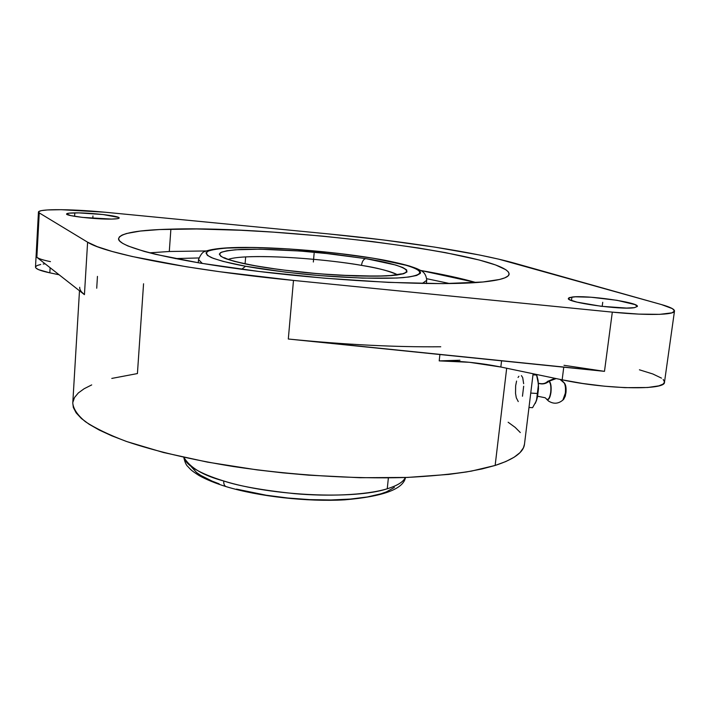 <?xml version="1.0" encoding="UTF-8"?>
<svg xmlns="http://www.w3.org/2000/svg" width="710" height="710" viewBox="0 0 710 710"><rect width="100%" height="100%" fill="white"/><g stroke="black" fill="none" stroke-linecap="round" stroke-linejoin="round"><path stroke-width="1.06" d="M226.286 486.678L226.073 486.616C224.378 485.835 223.597 483.963 223.739 480.99C238.675 485.995 262.194 490.211 294.295 493.636C326.174 496.538 365.49 495.411 387.243 488.782C397.493 485.569 403.52 481.806 405.33 477.51C403.369 481.912 397.343 485.667 387.243 488.782L388.379 477.892L387.243 488.782C354.485 499.707 271.442 495.988 223.739 480.99C223.597 483.963 224.378 485.835 226.073 486.616L226.286 486.678M365.765 258.635L366.591 258.777C389.932 262.301 427.66 271.965 391.538 275.613C369.608 277.157 332.049 275.302 303.117 272.338C282.243 270.04 266.152 267.848 254.846 265.762L234.69 261.466L225.94 258.777L220.792 256.283L219.319 254.073L221.431 252.21L226.934 250.772L235.489 249.778L260.117 249.192L300.037 251.029L334.206 254.26L366.591 258.777L395.772 265.052L402.81 267.537L406.617 269.88L406.945 271.983L403.617 273.749L396.65 275.098L386.187 275.95L356.313 276.004L318.763 273.794L280.202 269.667L253.976 265.611C242.279 263.525 232.427 261.049 224.422 258.183C220.322 256.257 218.982 254.446 220.419 252.742C223.961 251.198 230.856 250.097 241.107 249.441C264.226 248.571 297.073 250.435 322.269 252.973L365.765 258.635C363.52 259.168 362.1 261.413 361.488 265.363C362.1 261.413 363.52 259.168 365.765 258.635M397.405 274.734C388.441 270.767 376.469 267.643 361.488 265.363C342.655 261.821 285.518 255.112 245.66 256.905L245.092 263.783L245.66 256.905C237.317 257.357 231.549 258.174 228.354 259.354C231.691 258.156 237.459 257.339 245.66 256.905C273.474 255.36 325.81 259.23 361.488 265.363C379.77 268.478 391.742 271.611 397.405 274.734M245.562 266.241L241.675 269.276L245.562 266.241C258.484 268.655 277.007 271.193 301.138 273.874C334.605 277.326 378.128 279.456 403.094 277.628C443.865 273.306 399.934 262.31 373.664 258.342L373.185 258.262C361.017 256.212 344.563 254.065 323.804 251.819C295.209 248.935 257.89 246.796 231.362 247.746C219.567 248.473 211.571 249.707 207.364 251.446C205.572 253.381 206.956 255.449 211.518 257.641C220.517 260.916 231.691 263.747 245.048 266.152L285.385 272.125L319.101 275.551L362.464 278.116L396.81 278.036L408.747 277.033L416.619 275.471L420.276 273.421L420.524 272.258L419.743 271.007L415.226 268.318L407.07 265.478L373.726 258.307L337.41 253.292L289.103 248.953L253.31 247.497L225.061 248.101L215.13 249.21L208.642 250.825L205.998 252.929L207.453 255.44L213.151 258.298L223.029 261.378L245.562 266.241M198.267 262.789L198.516 259.549L202.35 263.472L198.516 259.549C200.744 254.313 202.962 251.606 205.154 251.429C206.779 250.772 212.654 248.473 231.336 247.657C267.306 246.246 329.342 250.967 373.567 258.28M175.175 258.573L198.791 257.961L175.175 258.573M206.397 250.941L169.291 251.491L149.561 252.84L169.291 251.491L170.888 229.144L169.291 251.491L206.397 250.941M537.639 396.233L545.2 397.769L548.936 401.327L546.913 399.49C548.741 400.2 550.09 397.822 550.969 392.364L550.694 392.302C549.833 397.644 548.519 399.961 546.735 399.268L546.309 398.842M538.411 383.214C542.218 384.216 545.191 383.702 547.33 381.669L548.972 381.35C545.679 383.941 542.156 384.571 538.42 383.24C542.156 384.571 545.679 383.941 548.972 381.35L546.922 382.184M546.913 399.49C548.741 400.2 550.09 397.822 550.969 392.364C551.492 386.639 550.898 382.903 549.203 381.155L556.17 378.572L547.774 381.261M559.941 379.362L561.45 380.187L559.941 379.362M564.104 382.708C565.391 385.006 565.79 388.512 565.311 393.233L563.394 399.455M373.682 258.298C388.264 260.765 400.227 263.357 409.563 266.064C417.853 268.797 417.054 268.744 420 270.137C424.065 271.761 426.302 275.152 426.719 280.317L422.237 283.476L426.719 280.317L426.373 283.547M426.39 283.414L426.896 283.556M79.484 290.763L72.775 403.067C73.352 408.951 77.532 415.146 85.324 421.642C95.255 428.228 108.861 434.795 126.132 441.336C154.487 450.992 191.372 459.734 233.457 466.541C290.532 475.105 352.852 479.037 404.984 477.519C430.074 476.33 452.199 474.2 471.351 471.12L495.145 465.449L506.683 368.241L495.145 465.449C513.854 459.379 523.634 452.288 524.486 444.176L533.112 373.753M81.49 291.845L84.437 294.65L87.605 242.19L97.217 246.645L112.056 251.438L132.087 256.479L186.437 266.765L219.612 271.708L293.487 280.423L612.313 312.134L293.487 280.423L288.304 339.016L604.485 371.348L612.313 312.134L638.822 314.113L659.759 314.344L671.979 312.835L674.5 311.007L672.441 308.664L661.498 304.581L498.722 259.159L479.552 255.014L434.609 247.089L383.471 239.971L328.961 233.963C402.517 241.08 474.999 252.085 515.149 263.357L661.498 304.581C670.204 307.048 674.535 309.205 674.491 311.051C674.686 315.018 647.094 315.657 612.313 312.134L604.485 371.348L563.997 365.304M111.789 378.421L137.421 373.567L143.562 283.76M518.256 401.576L516.294 397.769L515.54 393.411L515.646 385.779L516.578 381.066M523.678 386.222L522.462 396.242M50.454 261.635C43.221 260.153 38.686 258.715 36.858 257.313L39.245 212.902L38.455 211.979C38.908 210.568 44.765 209.796 56.028 209.681C70.37 209.645 86.691 210.488 104.982 212.219L61.184 209.69L47.384 209.956L41.446 210.613L38.642 211.607L39.245 212.902L36.858 257.313L38.704 258.36M49.824 272.835L50.117 267.714L49.824 272.835L38.66 269.685L36.068 268.158L35.5 267.058C35.553 268.877 40.328 270.803 49.824 272.835L59.107 274.77L49.824 272.835M482.898 281.994C441.798 286.183 343.977 281.914 257.845 271.335C171.563 260.783 117.017 246.823 118.579 238.578C120.514 233.102 137.944 229.951 170.888 229.144C278.808 225.549 508.768 254.002 509.123 274.113C508.804 277.628 500.062 280.255 482.898 281.994L443.111 283.636L388.343 282.376L324.399 278.178L259.106 271.486L200.602 263.179L155.534 254.322L144.263 251.42L127.835 245.935L122.724 243.388L119.653 241.01L118.579 238.826L119.431 236.838L122.129 235.054L126.566 233.501L140.225 231.07L159.475 229.561L196.705 228.975L241.125 230.28L273.235 232.126L323.006 236.164L372.262 241.533L418.19 247.95L445.525 252.645L479.294 260.029L495.607 264.963L505.839 269.72L508.396 271.965L509.123 274.095L507.925 276.075L504.739 277.885L499.512 279.491L482.898 281.994M111.505 219.079C96.32 219.47 65.293 215.92 66.589 213.976C66.775 213.311 69.518 212.938 74.816 212.867L74.612 216.328L74.816 212.867C90.268 212.583 120.168 216.009 119.173 217.979C119.031 218.618 116.475 218.982 111.505 219.079L82.395 217.384L70.636 215.574L66.598 213.914L68.914 213.177L78.837 212.885L103.154 214.544L118.641 217.446L119.173 217.952L118.694 218.387L117.221 218.724L111.505 219.079M634.42 307.661C621.268 310.181 565.675 302.283 568.399 298.404L571.932 297.073L571.497 300.507L571.932 297.073C585.865 294.863 639.204 302.371 637.376 306.418L634.42 307.661L626.504 308.078L601.166 306.276L576.964 302.132L570.201 299.966L568.683 299.017L568.479 298.2L569.58 297.543L575.428 296.807L591.235 297.241L617.043 300.312L635.024 304.599L637.376 306.436L634.42 307.661M546.558 399.153L548.439 400.972C553.534 404.238 558.371 403.91 562.959 399.996L563.811 399.153L565.923 393.083L565.311 393.233L562.87 400.076M564.769 383.533L565.87 386.702L566.074 391.432L565.311 396.1L563.731 399.233M563.909 382.45C565.346 384.616 565.808 388.21 565.311 393.233L565.923 393.083C566.367 388.574 565.95 385.344 564.663 383.4L560.03 379.38M563.465 382.042L561.45 380.187M546.735 399.268C548.519 399.961 549.833 397.644 550.694 392.302C551.208 386.71 550.632 383.063 548.972 381.35C550.632 383.063 551.208 386.71 550.694 392.302L550.969 392.364C551.492 386.639 550.898 382.903 549.203 381.155L547.472 381.545M536.946 375.821L538.1 380.382L538.5 388.645L537.452 397.13L535.304 403.386L536.991 398.896L538.5 386.666L537.869 379.664L536.405 374.445M536.964 375.874L538.482 384.341L536.467 400.706L532.58 407.682L536.467 400.706L537.488 393.491L530.743 393.083L537.488 393.491L538.482 384.341L536.591 375.049L532.979 374.818L536.591 375.049M532.58 407.682L528.977 407.469L532.58 407.682M439.206 360.884L439.898 354.521L439.206 360.884C459.059 360.742 479.605 362.792 500.843 367.017L562.16 379.823C606.065 389.373 665.811 390.5 664.489 382.193L663.087 384.101L658.889 385.849L647.644 387.509L624.969 387.66L604.263 386.178L582.617 383.471L562.16 379.823L563.758 367.185L562.16 379.823L500.843 367.017L501.571 360.822L500.843 367.017L469.505 362.304L439.206 360.884L459.956 360.227M476.073 282.553C461.074 278.302 442.552 274.255 420.515 270.43L476.073 282.553M426.737 278.711L449.847 283.574L426.737 278.711M639.426 369.803L652.827 373.975L661.507 378.137M663.175 379.468L664.507 381.945M594.039 370.158L308.566 340.96M521.406 375.599L522.711 377.64L523.652 383.702M518.043 377.471L518.886 376.273M35.58 266.747L37.169 265.505L40.736 264.475M43.203 264.049L45.112 263.792M97.447 276.394L96.72 288.224M440.75 346.773C395.372 347.217 344.554 344.634 288.304 339.016L293.487 280.423C188.833 270.146 104.13 253.39 87.605 242.19L39.245 212.902L87.605 242.19L84.437 294.65L36.858 257.313L84.437 294.65C81.118 292.023 79.538 289.556 79.689 287.266M328.961 233.963L104.982 212.219L328.961 233.963M197.753 262.7L198.276 262.656L197.753 262.7M91.705 384.909L84.117 388.743L78.34 392.941L74.541 397.485L72.837 402.357M72.775 403.04L73.343 407.513L76.183 412.909L81.41 418.51L89.087 424.234L99.24 430.038L111.834 435.842L126.815 441.576L163.406 452.492L207.515 462.13L256.905 469.86L282.713 472.842L308.752 475.167L359.961 477.723L407.522 477.431L448.844 474.395L466.541 471.946L482.01 468.946L495.145 465.449L505.857 461.527L514.129 457.231L519.977 452.643L523.43 447.815L524.495 444.132M520.306 432.541L515.149 427.367L508.138 422.237M183.952 457.364C186.153 465.511 199.412 473.392 223.739 480.99C203.14 475.522 189.881 467.65 183.952 457.364M236.457 489.11L266.161 495.216L287.807 498.012L309.746 499.627L330.958 499.973L350.447 499.068L367.363 496.964L381.013 493.787L386.453 491.853L394.378 487.415M191.265 466.745L196.572 472.505L200.761 475.407L212.086 481.105L219.133 483.838M314.122 253.408L313.341 262.008M92.957 215.938L92.815 218.378M602.728 302.291L602.195 306.4M183.775 457.32C184.822 462.139 186.189 465.219 187.875 466.559C190.848 469.621 190.333 469.913 199.031 475.514C206.22 479.534 215.254 483.244 226.144 486.634C258.653 496.53 307.181 501.961 344.563 499.849C383.01 496.574 403.324 489.128 405.508 477.502M255.591 265.815C280.832 270.199 308.885 273.332 339.753 275.205L376.628 276.146L390.74 275.515L401.443 273.838M35.5 267.067L38.455 211.988M554.918 378.315L547.605 381.403M536.511 374.702L536.955 375.847M674.491 311.051L664.489 382.193M224.546 257.739L225.079 257.996C228.789 260.037 238.906 262.638 255.422 265.788"/></g></svg>
